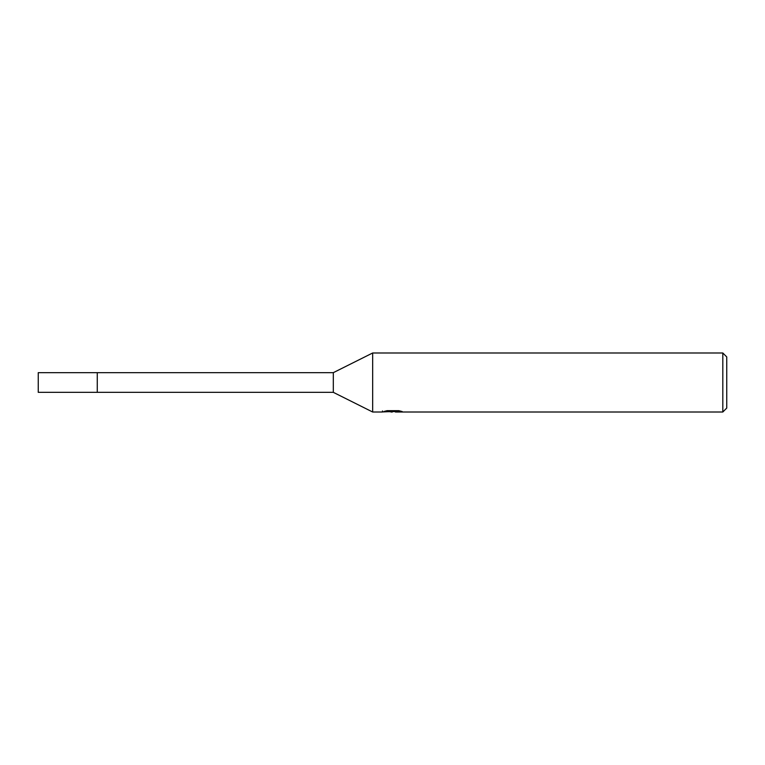<?xml version="1.0" encoding="UTF-8"?>
<svg xmlns="http://www.w3.org/2000/svg" width="765" height="765" viewBox="0 0 765 765"><rect width="100%" height="100%" fill="white"/><g stroke="black" fill="none" stroke-linecap="round" stroke-linejoin="round"><path stroke-width="1.15" d="M333.32 372.66L38.25 372.66L38.25 392.34L97.26 392.34L97.26 372.66L97.26 392.34L333.32 392.34L333.32 372.66L372.66 352.99L722.82 352.99L726.75 356.93L726.75 408.07L722.82 412.01L395.457 412.01L395.352 411.006L396.825 410.671M382.5 410.958L382.299 412.01L372.66 412.01L372.66 352.99M395.352 411.541L388.907 411.713M392.34 412.01L390.944 412.01M722.82 412.01L722.82 352.99M382.5 411.943L393.516 411.446L384.078 411.446L387.157 410.671L398.795 410.671L402.17 411.541L395.352 411.991M393.516 410.671L393.516 411.446M333.32 392.34L372.66 412.01M393.516 411.025L395.352 411.025"/></g></svg>
